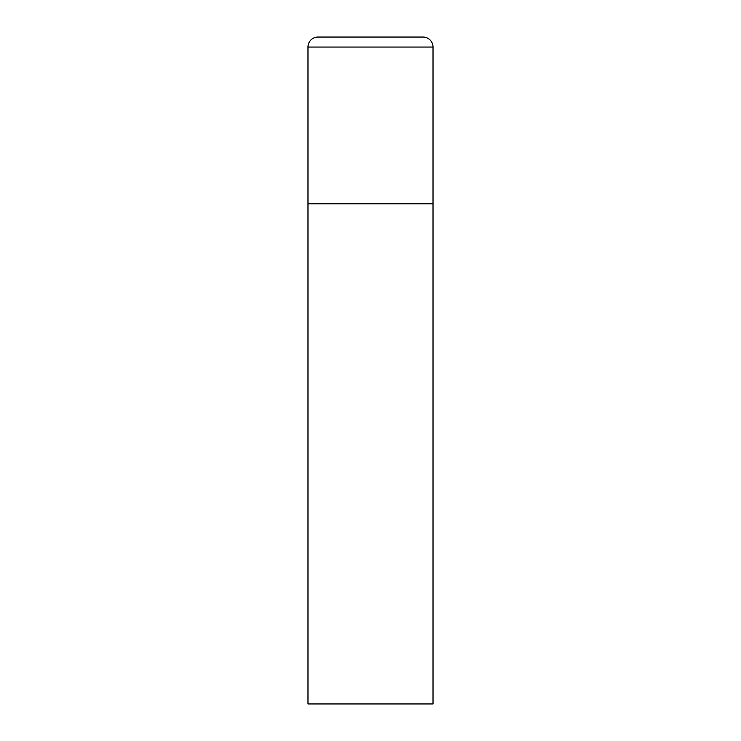 <?xml version="1.0" encoding="UTF-8"?>
<svg xmlns="http://www.w3.org/2000/svg" width="741" height="741" viewBox="0 0 741 741"><rect width="100%" height="100%" fill="white"/><g stroke="black" fill="none" stroke-linecap="round" stroke-linejoin="round"><path stroke-width="1.11" d="M307.978 47.053L307.978 703.95L433.022 703.95L433.022 203.775L307.978 203.775L433.022 203.775L433.022 47.053A10.004 10.004 0 0 0 423.018 37.05L317.982 37.05A10.004 10.004 0 0 0 307.978 47.053L433.022 47.053"/></g></svg>
